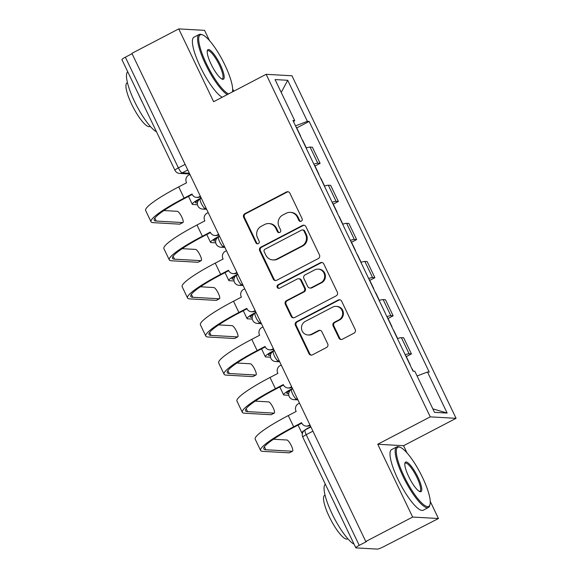 <?xml version="1.0" encoding="UTF-8"?>
<svg xmlns="http://www.w3.org/2000/svg" width="578" height="578" viewBox="0 0 578 578"><rect width="100%" height="100%" fill="white"/><g stroke="black" fill="none" stroke-linecap="round" stroke-linejoin="round"><path stroke-width="0.87" d="M301.283 221.201A1.879 1.806 -86.8 0 0 302.099 218.679L289.889 193.196A2.688 2.579 -86.8 0 0 286.428 192.004L244.834 213.708A2.688 2.579 -86.8 0 0 243.67 217.314L255.881 242.796A1.879 1.806 -86.8 0 0 258.301 243.627A1.879 1.806 -86.8 0 0 259.11 241.105L257.535 237.811A8.591 8.258 -86.8 0 1 261.249 226.273L264.717 224.466A8.591 8.258 -86.8 0 1 275.793 228.281L277.368 231.583A1.879 1.806 -86.8 0 0 279.788 232.414A1.879 1.806 -86.8 0 0 280.605 229.892L279.022 226.598A8.591 8.258 -86.8 0 1 282.743 215.059L286.211 213.253A8.591 8.258 -86.8 0 1 297.28 217.068L298.862 220.37A1.879 1.806 -86.8 0 0 301.283 221.201M338.918 338.036A2.688 2.579 -86.8 0 0 342.378 339.228L354.047 333.138A2.688 2.579 -86.8 0 0 355.21 329.539L341.656 301.239A2.688 2.579 -86.8 0 0 338.195 300.047L296.593 321.751A2.688 2.579 -86.8 0 0 295.43 325.349L308.992 353.649A2.688 2.579 -86.8 0 0 312.452 354.841L326.548 347.486A2.688 2.579 -86.8 0 0 327.712 343.881L321.91 331.772A2.688 2.579 -86.8 0 0 318.449 330.58L311.455 334.229A7.182 6.9 -86.8 0 1 301.622 329.279A7.182 6.9 -86.8 0 1 305.307 321.397L332.697 307.113A7.182 6.9 -86.8 0 1 342.53 312.055A7.182 6.9 -86.8 0 1 338.845 319.937L334.279 322.322A2.688 2.579 -86.8 0 0 333.116 325.927L338.918 338.036L339.669 338.079A2.688 2.579 -86.8 0 0 341.454 339.503M430.256 416.861L377.752 444.251L412.641 517.057L365.787 541.507L131.9 53.342L178.754 28.9L213.636 101.706L266.14 74.316L430.256 416.861L456.078 418.32L291.955 75.776L266.14 74.316M318.312 258.554A2.688 2.579 -86.8 0 0 319.475 254.949L305.921 226.655A2.688 2.579 -86.8 0 0 302.46 225.463L260.859 247.167A2.688 2.579 -86.8 0 0 259.695 250.765L273.257 279.066A2.688 2.579 -86.8 0 0 276.718 280.258L318.312 258.554M323.788 263.944L337.342 292.244A2.688 2.579 -86.8 0 1 336.179 295.849L294.585 317.553A2.688 2.579 -86.8 0 1 291.124 316.361L285.322 304.245A2.688 2.579 -86.8 0 1 286.486 300.647L303.356 291.839A2.688 2.579 -86.8 0 0 304.512 288.241L300.668 280.207A2.688 2.579 -86.8 0 0 297.208 279.015L279.644 288.176A1.879 1.806 -86.8 0 1 277.064 286.883A1.879 1.806 -86.8 0 1 278.032 284.817L320.328 262.752A2.688 2.579 -86.8 0 1 323.788 263.944M412.641 517.057L438.456 518.517L383.554 546.73A5.469 0.751 154.4 0 1 377.34 549.1L356.034 547.893A5.469 0.751 154.4 0 1 355.81 547.807L302.785 437.127A5.469 0.751 -25.6 0 1 306.21 434.678L359.241 545.357A5.469 0.751 154.4 0 0 355.81 547.807M233.729 91.223L232.645 88.969M209.424 40.496L204.569 30.359L178.754 28.9M407.02 452.914L403.574 445.71L456.078 418.32M438.456 518.517L430.249 501.386M365.787 541.507L366.539 541.55L359.241 545.357M185.097 164.369L178.378 167.873A5.469 0.751 -25.6 0 0 174.953 170.322L121.922 59.642A5.469 0.751 -25.6 0 1 125.354 57.193L178.378 167.873A5.469 1.308 62.4 0 0 182.229 172.844L189.346 173.248M132.066 53.689L125.354 57.193M313.861 164.138A12.579 1.727 -25.6 0 1 317.813 163.227L310.09 147.101A12.579 1.727 154.4 0 0 306.138 148.011M310.09 147.101L312.38 147.231L320.111 163.357L314.996 166.023M317.813 163.227L320.111 163.357M333.26 204.142L338.368 201.469L330.645 185.35L328.347 185.22A12.579 1.727 154.4 0 0 324.395 186.13M332.126 202.257A12.579 1.727 -25.6 0 1 336.078 201.346L338.368 201.469M351.518 242.254L356.633 239.588L348.902 223.462L346.612 223.332A12.579 1.727 154.4 0 0 342.66 224.242M350.384 240.369A12.579 1.727 -25.6 0 1 354.336 239.458L356.633 239.588M369.783 280.366L374.891 277.7L367.167 261.574L364.87 261.444A12.579 1.727 154.4 0 0 360.918 262.361M368.648 278.48A12.579 1.727 -25.6 0 1 372.6 277.57L374.891 277.7M388.048 318.485L393.156 315.819L385.432 299.693L383.135 299.563A12.579 1.727 154.4 0 0 379.182 300.473M386.906 316.599A12.579 1.727 -25.6 0 1 390.858 315.689L393.156 315.819M406.305 356.597L411.413 353.931L403.69 337.805L401.392 337.675A12.579 1.727 154.4 0 0 397.447 338.585M405.171 354.711A12.579 1.727 -25.6 0 1 409.123 353.801L411.413 353.931M293.487 121.611L294.729 120.621L275.063 79.576L287.714 80.291L307.38 121.337L295.524 125.859M417.078 375.982L427.482 372.015L429.252 372.109L309.143 121.438L307.38 121.337M427.482 372.015L447.148 413.06L434.504 412.345L414.838 371.3L413.068 371.199L292.967 120.52L294.729 120.621M377.752 444.251L403.574 445.71M296.738 127.911L309.143 121.438M287.714 80.291L281.226 92.437M432.828 408.848L447.148 413.06M300.755 221.381A1.879 1.806 -86.8 0 1 299.614 220.413L298.031 217.111A8.591 8.258 -86.8 0 0 291.124 212.393L290.373 212.35M268.878 223.563L269.63 223.607A8.591 8.258 -86.8 0 1 276.544 228.324L278.119 231.626A1.879 1.806 -86.8 0 0 279.261 232.594M288.104 191.773A2.688 2.579 -86.8 0 0 287.179 192.048L245.585 213.752A2.688 2.579 -86.8 0 0 244.422 217.357L256.632 242.839A1.879 1.806 -86.8 0 0 257.766 243.808M304.136 225.232A2.688 2.579 -86.8 0 0 303.212 225.507L261.61 247.203A2.688 2.579 -86.8 0 0 260.447 250.809L274.008 279.109A2.688 2.579 -86.8 0 0 275.793 280.532M303.949 230.976A1.879 1.806 -86.8 0 0 301.521 230.145L265.013 249.197A1.879 1.806 -86.8 0 0 264.197 251.719L265.866 255.194A8.591 8.258 -86.8 0 0 276.934 259.009L301.897 245.99A8.591 8.258 -86.8 0 0 305.61 234.458L303.949 230.976L304.7 231.019A1.879 1.806 -86.8 0 0 303.19 229.986L302.431 229.95M272.773 259.912L273.524 259.956A8.591 8.258 -86.8 0 0 277.686 259.052L276.934 259.009M304.7 231.019L306.362 234.502A8.591 8.258 -86.8 0 1 302.648 246.033L277.686 259.052M298.508 278.726L299.26 278.769A2.688 2.579 -86.8 0 1 301.42 280.243L305.271 288.278A2.688 2.579 -86.8 0 1 304.107 291.883L287.237 300.683A2.688 2.579 -86.8 0 0 286.074 304.288L291.876 316.404A2.688 2.579 -86.8 0 0 293.66 317.828M322.004 262.52A2.688 2.579 -86.8 0 0 321.079 262.795L278.784 284.86A1.879 1.806 -86.8 0 0 279.109 288.35M320.862 282.707A7.182 6.9 -86.8 0 0 318.189 269.124A7.182 6.9 -86.8 0 0 314.714 269.875L305.061 274.911A2.688 2.579 -86.8 0 0 303.898 278.517L307.749 286.551A2.688 2.579 -86.8 0 0 311.21 287.743L320.862 282.707L321.614 282.75A7.182 6.9 -86.8 0 0 318.94 269.167L318.189 269.124M309.909 288.025L310.661 288.068A2.688 2.579 -86.8 0 0 311.961 287.786L311.21 287.743M321.614 282.75L311.961 287.786M336.172 306.354L336.923 306.398A7.182 6.9 -86.8 0 1 339.597 319.981L335.03 322.365A2.688 2.579 -86.8 0 0 333.867 325.97L339.669 338.079M307.98 334.98L308.731 335.023A7.182 6.9 -86.8 0 0 312.207 334.272L311.455 334.229M320.125 330.349A2.688 2.579 -86.8 0 0 319.201 330.623L312.207 334.272M339.871 299.816A2.688 2.579 -86.8 0 0 338.946 300.09L297.345 321.787A2.688 2.579 -86.8 0 0 296.182 325.392L309.743 353.693A2.688 2.579 -86.8 0 0 311.528 355.116M302.381 140.172A6.835 0.939 -25.6 0 1 302.67 140.288L306.34 147.946M201.173 197.929L200.92 198.059A13.814 1.893 154.4 0 0 192.264 204.236A13.814 1.893 154.4 0 0 192.835 204.475L197.503 204.742M300.387 136.018A6.835 0.939 -25.6 0 1 300.676 136.133A6.835 0.939 -25.6 0 1 300.589 136.43M296.174 127.218A6.835 0.939 -25.6 0 1 296.463 127.333L300.676 136.133M197.423 202.965L195.891 202.878A10.259 1.402 -25.6 0 1 195.472 202.705A10.259 1.402 -25.6 0 1 199.027 199.713M182.959 222.516L179.903 224.112A6.293 1.503 -117.6 0 1 179.679 224.156L182.742 222.559A6.293 1.503 62.4 0 0 182.959 222.516A6.293 1.503 62.4 0 0 181.586 216.634A6.293 1.503 62.4 0 0 177.359 211.317L163.877 210.558M189.931 174.469L188.796 175.062A5.469 5.26 -86.8 0 0 186.427 182.41L186.607 182.771L178.718 186.889A52.786 7.232 154.4 0 0 145.642 210.515L151.024 221.757A52.786 7.232 154.4 0 0 153.192 222.653L179.679 224.156M200.566 196.672L200.19 196.867A5.469 5.26 93.2 0 1 197.546 197.438L196.563 197.387A5.469 5.26 -86.8 0 0 199.215 196.809L200.19 196.867M182.742 222.559L156.248 221.056A49.231 6.741 -25.6 0 1 154.232 220.218A49.231 6.741 -25.6 0 1 185.083 198.182L192.207 194.468M196.563 197.387A5.469 5.26 -86.8 0 1 192.163 194.381L191.99 194.013L184.1 198.131A52.786 7.232 154.4 0 0 151.024 221.757M200.349 196.217L199.215 196.809M320.638 178.284A6.835 0.939 -25.6 0 1 320.927 178.4L324.598 186.058M219.43 236.041L219.185 236.171A13.814 1.893 154.4 0 0 210.529 242.355A13.814 1.893 154.4 0 0 211.093 242.587L215.767 242.854M318.651 174.13A6.835 0.939 -25.6 0 1 318.94 174.245A6.835 0.939 -25.6 0 1 318.846 174.549M314.432 165.337A6.835 0.939 -25.6 0 1 314.721 165.453L318.94 174.245M215.688 241.077L214.156 240.99A10.259 1.402 -25.6 0 1 213.737 240.816A10.259 1.402 -25.6 0 1 217.292 237.825M338.903 216.396A6.835 0.939 -25.6 0 1 339.192 216.519L342.862 224.177M237.695 274.153L237.442 274.283A13.814 1.893 154.4 0 0 228.787 280.467A13.814 1.893 154.4 0 0 229.358 280.706L234.025 280.966M336.909 212.242A6.835 0.939 -25.6 0 1 337.198 212.364A6.835 0.939 -25.6 0 1 337.111 212.661M332.697 203.449A6.835 0.939 -25.6 0 1 332.986 203.564L337.198 212.364M233.946 279.196L232.414 279.109A10.259 1.402 -25.6 0 1 231.995 278.936A10.259 1.402 -25.6 0 1 235.549 275.937M201.223 260.627L198.16 262.224A6.293 1.503 -117.6 0 1 197.943 262.267L201.007 260.671A6.293 1.503 62.4 0 0 201.223 260.627A6.293 1.503 62.4 0 0 199.851 254.754A6.293 1.503 62.4 0 0 195.617 249.429L182.142 248.67M208.196 212.588L207.061 213.181A5.469 5.26 -86.8 0 0 204.691 220.521L204.865 220.89L196.982 225.001A52.786 7.232 154.4 0 0 163.899 248.634L169.289 259.869A52.786 7.232 154.4 0 0 171.449 260.772L197.943 262.267M218.831 234.784L218.455 234.979A5.469 5.26 93.2 0 1 215.804 235.557L214.828 235.499A5.469 5.26 -86.8 0 0 217.48 234.921L218.455 234.979M201.007 260.671L174.513 259.175A49.231 6.741 -25.6 0 1 172.497 258.337A49.231 6.741 -25.6 0 1 203.34 236.301L210.471 232.58M214.828 235.499A5.469 5.26 -86.8 0 1 210.428 232.493L210.248 232.125L202.365 236.243A52.786 7.232 154.4 0 0 169.289 259.869M218.614 234.328L217.48 234.921M219.481 298.739L216.425 300.336A6.293 1.503 -117.6 0 1 216.208 300.379L219.264 298.783A6.293 1.503 62.4 0 0 219.481 298.739A6.293 1.503 62.4 0 0 218.108 292.865A6.293 1.503 62.4 0 0 213.882 287.548L200.4 286.782M226.453 250.7L225.319 251.293A5.469 5.26 -86.8 0 0 222.949 258.633L223.13 259.002L215.24 263.12A52.786 7.232 154.4 0 0 182.164 286.746L187.547 297.988A52.786 7.232 154.4 0 0 189.714 298.884L216.208 300.379M237.088 272.895L236.72 273.091A5.469 5.26 93.2 0 1 234.068 273.669L233.086 273.611A5.469 5.26 -86.8 0 0 235.737 273.04L236.72 273.091M219.264 298.783L192.77 297.287A49.231 6.741 -25.6 0 1 190.754 296.449A49.231 6.741 -25.6 0 1 221.605 274.413L228.729 270.692M233.086 273.611A5.469 5.26 -86.8 0 1 228.686 270.605L228.512 270.244L220.623 274.355A52.786 7.232 154.4 0 0 187.547 297.988M236.872 272.448L235.737 273.04M232.472 91.88A33.365 7.984 62.4 0 0 224.871 64.946A33.365 7.984 62.4 0 0 202.473 34.846A33.365 7.984 62.4 0 0 206.505 63.912A33.365 7.984 62.4 0 0 228.606 93.896M227.342 94.561A34.189 8.179 -117.6 0 1 205.573 64.266A34.189 8.179 -117.6 0 1 199.172 34.485A34.189 8.179 -117.6 0 1 201.447 34.492L202.473 34.846M211.1 64.172A16.683 3.988 -117.6 0 1 207.343 50.546A16.683 3.988 -117.6 0 1 220.283 64.685A16.683 3.988 -117.6 0 1 222.299 79.222A16.683 3.988 -117.6 0 1 211.1 64.172M221.742 78.969A15.866 3.793 62.4 0 0 222.32 78.861A15.866 3.793 62.4 0 0 219.351 65.047A15.866 3.793 62.4 0 0 207.647 50.734A15.866 3.793 62.4 0 0 207.227 51.146M156.494 131.798A34.189 8.179 -117.6 0 1 134.472 101.36A34.189 8.179 -117.6 0 1 127.745 71.795M142.419 102.414A34.189 8.179 -117.6 0 1 140.36 98.289A34.189 8.179 -117.6 0 1 138.467 94.178M150.237 126.344L149.854 126.539A24.616 5.888 -117.6 0 1 131.69 104.336A24.616 5.888 -117.6 0 1 127.081 82.892L127.463 82.697M222.162 97.263A34.189 8.179 -117.6 0 1 200.393 66.969A34.189 8.179 -117.6 0 1 193.991 37.187L199.172 34.485M404.109 476.33A33.365 7.984 62.4 0 0 429.989 504.608A33.365 7.984 62.4 0 0 422.475 477.37A33.365 7.984 62.4 0 0 400.07 447.271A33.365 7.984 62.4 0 0 404.109 476.33M429.989 504.608L429.692 505.663A34.189 8.179 -117.6 0 1 428.399 507.527A34.189 8.179 -117.6 0 1 403.177 476.684A34.189 8.179 -117.6 0 1 396.768 446.91A34.189 8.179 -117.6 0 1 399.044 446.91L400.07 447.271M408.697 476.59A16.683 3.988 -117.6 0 1 404.94 462.971A16.683 3.988 -117.6 0 1 417.88 477.11A16.683 3.988 -117.6 0 1 419.895 491.64A16.683 3.988 -117.6 0 1 408.697 476.59M419.339 491.387A15.866 3.793 62.4 0 0 419.917 491.278A15.866 3.793 62.4 0 0 416.948 477.464A15.866 3.793 62.4 0 0 405.243 463.151A15.866 3.793 62.4 0 0 404.831 463.563M354.09 544.216A34.189 8.179 -117.6 0 1 332.068 513.784A34.189 8.179 -117.6 0 1 325.342 484.212M340.016 514.839A34.189 8.179 -117.6 0 1 337.957 510.714A34.189 8.179 -117.6 0 1 336.071 506.595M347.833 538.761L347.45 538.963A24.616 5.888 -117.6 0 1 329.287 516.754A24.616 5.888 -117.6 0 1 324.677 495.317L325.06 495.115M428.399 507.527L423.219 510.23A34.189 8.179 -117.6 0 1 397.996 479.386A34.189 8.179 -117.6 0 1 391.588 449.612L396.768 446.91M357.161 254.515A6.835 0.939 -25.6 0 1 357.45 254.631L361.12 262.289M255.953 312.272L255.707 312.402A13.814 1.893 154.4 0 0 247.052 318.586A13.814 1.893 154.4 0 0 247.615 318.818L252.29 319.085M355.174 250.361A6.835 0.939 -25.6 0 1 355.463 250.476A6.835 0.939 -25.6 0 1 355.369 250.773M350.954 241.561A6.835 0.939 -25.6 0 1 351.243 241.683L355.463 250.476M252.21 317.308L250.679 317.221A10.259 1.402 -25.6 0 1 250.26 317.047A10.259 1.402 -25.6 0 1 253.814 314.056M375.425 292.627A6.835 0.939 -25.6 0 1 375.714 292.743L379.385 300.408M274.218 350.384L273.965 350.514A13.814 1.893 154.4 0 0 265.309 356.698A13.814 1.893 154.4 0 0 265.88 356.937L270.547 357.197M373.431 288.473A6.835 0.939 -25.6 0 1 373.72 288.588A6.835 0.939 -25.6 0 1 373.634 288.892M369.219 279.68A6.835 0.939 -25.6 0 1 369.508 279.795L373.72 288.588M270.475 355.419L268.936 355.34A10.259 1.402 -25.6 0 1 268.517 355.159A10.259 1.402 -25.6 0 1 272.072 352.168M393.683 330.739A6.835 0.939 -25.6 0 1 393.972 330.862L397.642 338.52M292.475 388.503L292.23 388.633A13.814 1.893 154.4 0 0 283.574 394.81A13.814 1.893 154.4 0 0 284.138 395.049L288.812 395.309M391.696 326.592A6.835 0.939 -25.6 0 1 391.985 326.707A6.835 0.939 -25.6 0 1 391.891 327.004M387.484 317.792A6.835 0.939 -25.6 0 1 387.773 317.907L391.985 326.707M288.733 393.539L287.201 393.452A10.259 1.402 -25.6 0 1 286.782 393.278A10.259 1.402 -25.6 0 1 290.337 390.287M237.746 336.858L234.682 338.455A6.293 1.503 -117.6 0 1 234.466 338.498L237.529 336.902A6.293 1.503 62.4 0 0 237.746 336.858A6.293 1.503 62.4 0 0 236.373 330.977A6.293 1.503 62.4 0 0 232.139 325.66L218.665 324.901M244.718 288.812L243.584 289.405A5.469 5.26 -86.8 0 0 241.214 296.752L241.387 297.121L233.505 301.232A52.786 7.232 154.4 0 0 200.421 324.858L205.811 336.1A52.786 7.232 154.4 0 0 207.972 337.003L234.466 338.498M255.353 311.015L254.977 311.21A5.469 5.26 93.2 0 1 252.326 311.78L251.351 311.73A5.469 5.26 -86.8 0 0 254.002 311.152L254.977 311.21M237.529 336.902L211.035 335.406A49.231 6.741 -25.6 0 1 209.019 334.561A49.231 6.741 -25.6 0 1 239.863 312.525L246.994 308.811M251.351 311.73A5.469 5.26 -86.8 0 1 246.951 308.724L246.777 308.356L238.887 312.474A52.786 7.232 154.4 0 0 205.811 336.1M255.136 310.559L254.002 311.152M256.003 374.97L252.947 376.567A6.293 1.503 -117.6 0 1 252.731 376.61L255.787 375.014A6.293 1.503 62.4 0 0 256.003 374.97A6.293 1.503 62.4 0 0 254.631 369.096A6.293 1.503 62.4 0 0 250.404 363.779L236.922 363.013M262.976 326.931L261.841 327.524A5.469 5.26 -86.8 0 0 259.479 334.864L259.652 335.233L251.762 339.344A52.786 7.232 154.4 0 0 218.686 362.977L224.069 374.212A52.786 7.232 154.4 0 0 226.236 375.115L252.731 376.61M273.611 349.126L273.242 349.322A5.469 5.26 93.2 0 1 270.591 349.9L269.608 349.842A5.469 5.26 -86.8 0 0 272.26 349.271L273.242 349.322M255.787 375.014L229.293 373.518A49.231 6.741 -25.6 0 1 227.277 372.68A49.231 6.741 -25.6 0 1 258.128 350.644L265.251 346.923M269.608 349.842A5.469 5.26 -86.8 0 1 265.208 346.836L265.035 346.468L257.145 350.586A52.786 7.232 154.4 0 0 224.069 374.212M273.394 348.671L272.26 349.271M274.268 413.089L271.205 414.686A6.293 1.503 -117.6 0 1 270.988 414.722L274.051 413.125A6.293 1.503 62.4 0 0 274.268 413.089A6.293 1.503 62.4 0 0 272.895 407.208A6.293 1.503 62.4 0 0 268.669 401.891L255.187 401.125M281.24 365.043L280.106 365.636A5.469 5.26 -86.8 0 0 277.736 372.983L277.91 373.345L270.027 377.463A52.786 7.232 154.4 0 0 236.951 401.089L242.334 412.331A52.786 7.232 154.4 0 0 244.494 413.227L270.988 414.722M291.876 387.238L291.5 387.441A5.469 5.26 93.2 0 1 288.848 388.011L287.873 387.954A5.469 5.26 -86.8 0 0 290.524 387.383L291.5 387.441M274.051 413.125L247.557 411.63A49.231 6.741 -25.6 0 1 245.542 410.792A49.231 6.741 -25.6 0 1 276.385 388.756L283.516 385.035M287.873 387.954A5.469 5.26 -86.8 0 1 283.473 384.955L283.299 384.587L275.41 388.698A52.786 7.232 154.4 0 0 242.334 412.331M291.659 386.79L290.524 387.383M411.948 368.858A6.835 0.939 -25.6 0 1 412.237 368.974L413.306 371.213M310.74 426.615L310.487 426.745A13.814 1.893 154.4 0 0 301.839 432.929A13.814 1.893 154.4 0 0 302.402 433.16L302.482 433.168M409.954 364.704A6.835 0.939 -25.6 0 1 410.243 364.819A6.835 0.939 -25.6 0 1 410.156 365.115M405.742 355.911A6.835 0.939 -25.6 0 1 406.031 356.026L410.243 364.819M292.526 451.201L289.47 452.798A6.293 1.503 -117.6 0 1 289.253 452.841L292.309 451.245A6.293 1.503 62.4 0 0 292.526 451.201A6.293 1.503 62.4 0 0 291.153 445.327A6.293 1.503 62.4 0 0 286.926 440.002L273.445 439.244M299.505 403.162L298.364 403.755A5.469 5.26 -86.8 0 0 296.001 411.095L296.174 411.464L288.285 415.575A52.786 7.232 154.4 0 0 255.209 439.208L260.591 450.443A52.786 7.232 154.4 0 0 262.759 451.346L289.253 452.841M310.14 425.357L309.765 425.553A5.469 5.26 93.2 0 1 307.113 426.123L306.138 426.073A5.469 5.26 -86.8 0 0 308.782 425.495L309.765 425.553M292.309 451.245L265.815 449.749A49.231 6.741 -25.6 0 1 263.799 448.911A49.231 6.741 -25.6 0 1 294.65 426.867L301.774 423.154M306.138 426.073A5.469 5.26 -86.8 0 1 301.73 423.067L301.557 422.699L293.675 426.817A52.786 7.232 154.4 0 0 260.591 450.443M309.924 424.902L308.782 425.495M187.771 169.954L182.229 172.844A5.469 5.26 -86.8 0 1 179.577 173.422L189.707 173.992M390.858 315.689L383.135 299.563M372.6 277.57L364.87 261.444M354.336 239.458L346.612 223.332M336.078 201.346L328.347 185.22M409.123 353.801L401.392 337.675M297.338 398.639L296.507 399.073L297.576 399.138M279.073 360.528L278.242 360.961L279.311 361.019M260.815 322.416L259.984 322.849L261.054 322.907M242.55 284.297L241.72 284.73L242.789 284.795M224.293 246.185L223.462 246.618L224.531 246.676M206.028 208.066L205.197 208.506L206.267 208.564M201.325 198.247L200.328 198.767A5.469 1.308 62.4 0 0 201.52 203.875A5.469 1.308 62.4 0 0 205.197 208.506A5.469 5.26 93.2 0 1 202.546 209.077L206.628 209.308M219.589 236.359L218.585 236.879A5.469 1.308 62.4 0 0 219.785 241.994A5.469 1.308 62.4 0 0 223.462 246.618A5.469 5.26 93.2 0 1 220.81 247.189L224.885 247.42M237.847 274.478L236.85 274.998A5.469 1.308 62.4 0 0 238.042 280.106A5.469 1.308 62.4 0 0 241.72 284.73A5.469 5.26 93.2 0 1 239.068 285.308L243.15 285.539M256.112 312.59L255.108 313.11A5.469 1.308 62.4 0 0 256.307 318.218A5.469 1.308 62.4 0 0 259.984 322.849A5.469 5.26 93.2 0 1 257.333 323.42L261.408 323.651M274.369 350.702L273.372 351.229A5.469 1.308 62.4 0 0 274.564 356.337A5.469 1.308 62.4 0 0 278.242 360.961A5.469 5.26 93.2 0 1 275.598 361.539L279.673 361.763M292.634 388.821L291.637 389.341A5.469 1.308 62.4 0 0 292.829 394.449A5.469 1.308 62.4 0 0 296.507 399.073A5.469 5.26 93.2 0 1 293.855 399.651L297.93 399.882M312.922 431.174L306.21 434.678A5.469 1.308 62.4 0 1 305.184 429.909A5.469 5.469 0 0 0 302.785 437.127M298.031 217.111L297.28 217.068M278.119 231.626L277.368 231.583M276.544 228.324L275.793 228.281M256.632 242.839L255.881 242.796M244.422 217.357L243.67 217.314M245.585 213.752L244.834 213.708M287.179 192.048L286.428 192.004M299.614 220.413L298.862 220.37M274.008 279.109L273.257 279.066M260.447 250.809L259.695 250.765M261.61 247.203L260.859 247.167M303.212 225.507L302.46 225.463M302.648 246.033L301.897 245.99M306.362 234.502L305.61 234.458M291.876 316.404L291.124 316.361M286.074 304.288L285.322 304.245M287.237 300.683L286.486 300.647M304.107 291.883L303.356 291.839M305.271 288.278L304.512 288.241M301.42 280.243L300.668 280.207M278.784 284.86L278.032 284.817M321.079 262.795L320.328 262.752M333.867 325.97L333.116 325.927M335.03 322.365L334.279 322.322M339.597 319.981L338.845 319.937M319.201 330.623L318.449 330.58M309.743 353.693L308.992 353.649M296.182 325.392L295.43 325.349M297.345 321.787L296.593 321.751M338.946 300.09L338.195 300.047M200.32 196.802L200.92 198.059M195.602 202.264L195.891 202.878M184.1 198.131L178.718 186.889M156.248 221.056L154.839 218.123M218.578 234.914L219.185 236.171M213.86 240.383L214.156 240.99M236.843 273.026L237.442 274.283M232.125 278.495L232.414 279.109M202.365 236.243L196.982 225.001M174.513 259.175L173.104 256.235M220.623 274.355L215.24 263.12M192.77 297.287L191.361 294.354M255.1 311.145L255.707 312.402M250.382 316.607L250.679 317.221M273.365 349.257L273.965 350.514M268.647 354.726L268.936 355.34M291.623 387.376L292.23 388.633M286.905 392.838L287.201 393.452M238.887 312.474L233.505 301.232M211.035 335.406L209.626 332.466M257.145 350.586L251.762 339.344M229.293 373.518L227.891 370.577M275.41 388.698L270.027 377.463M247.557 411.63L246.149 408.697M309.887 425.487L310.487 426.745M293.675 426.817L288.285 415.575M265.815 449.749L264.413 446.808M200.328 198.767A5.469 5.469 0 0 0 202.546 209.077M218.585 236.879A5.469 5.469 0 0 0 220.81 247.189M236.85 274.998A5.469 5.469 0 0 0 239.068 285.308M255.108 313.11A5.469 5.469 0 0 0 257.333 323.42M273.372 351.229A5.469 5.469 0 0 0 275.598 361.539M291.637 389.341A5.469 5.469 0 0 0 293.855 399.651M310.892 426.932L305.184 429.909M174.953 170.322A5.469 5.469 0 0 0 179.577 173.422M188.507 196.397L192.264 204.236M206.772 234.509L210.529 242.355M225.03 272.621L228.787 280.467M243.295 310.74L247.052 318.586M261.552 348.852L265.309 356.698M279.817 386.971L283.574 394.81M298.075 425.083L301.839 432.929"/></g></svg>
